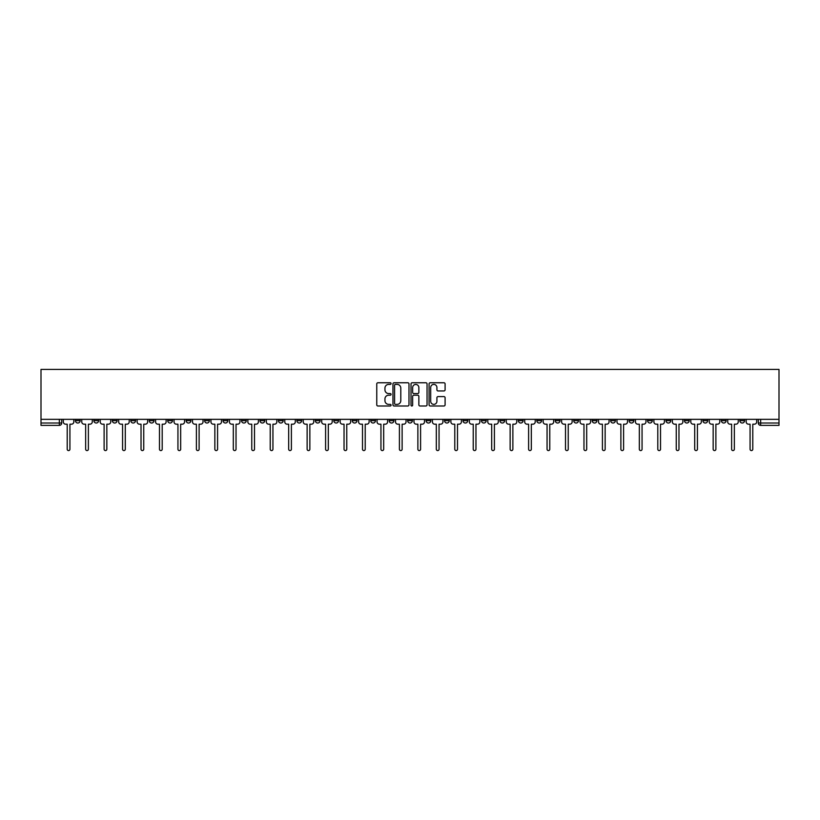 <?xml version="1.0" encoding="UTF-8"?>
<svg xmlns="http://www.w3.org/2000/svg" width="820" height="820" viewBox="0 0 820 820"><rect width="100%" height="100%" fill="white"/><g stroke="black" fill="none" stroke-linecap="round" stroke-linejoin="round"><path stroke-width="1.23" d="M391.068 383.586A0.81 0.81 0 0 0 390.258 382.766L377.917 382.766A1.158 1.158 0 0 0 376.759 383.934L376.759 404.834A1.158 1.158 0 0 0 377.917 405.992L390.258 405.992A0.81 0.81 0 0 0 391.068 405.183A0.81 0.81 0 0 0 390.258 404.373L388.659 404.373A3.721 3.721 0 0 1 384.949 400.652L384.949 398.909A3.721 3.721 0 0 1 388.659 395.199L390.258 395.199A0.81 0.81 0 0 0 391.068 394.379A0.81 0.81 0 0 0 390.258 393.569L388.659 393.569A3.721 3.721 0 0 1 384.949 389.859L384.949 388.116A3.721 3.721 0 0 1 388.659 384.395L390.258 384.395A0.81 0.81 0 0 0 391.068 383.586M684.474 419.348L684.474 420.65L689.2 420.65A2.368 2.368 0 0 1 686.842 423.017A2.368 2.368 0 0 1 684.474 420.65L684.474 419.348M573.733 419.348L573.733 420.65L578.469 420.65A2.368 2.368 0 0 1 576.101 423.017A2.368 2.368 0 0 1 573.733 420.65L573.733 419.348M555.284 419.348L555.284 420.65L560.009 420.65A2.368 2.368 0 0 1 557.651 423.017A2.368 2.368 0 0 1 555.284 420.65L555.284 419.348M444.542 419.348L444.542 420.65L449.278 420.65A2.368 2.368 0 0 1 446.91 423.017A2.368 2.368 0 0 1 444.542 420.65L444.542 419.348M426.092 419.348L426.092 420.65L430.818 420.65A2.368 2.368 0 0 1 428.46 423.017A2.368 2.368 0 0 1 426.092 420.65L426.092 419.348M407.632 419.348L407.632 420.65L412.368 420.65A2.368 2.368 0 0 1 410 423.017A2.368 2.368 0 0 1 407.632 420.65L407.632 419.348M370.722 419.348L370.722 420.65L375.457 420.65A2.368 2.368 0 0 1 373.09 423.017A2.368 2.368 0 0 1 370.722 420.65L370.722 419.348M333.812 420.65L333.812 419.348L333.812 420.65A2.368 2.368 0 0 0 336.179 423.017A2.368 2.368 0 0 1 333.812 420.65L338.547 420.65A2.368 2.368 0 0 1 336.179 423.017A2.368 2.368 0 0 0 338.547 420.65L338.547 419.348L338.547 420.65M315.351 420.65L315.351 419.348L315.351 420.65A2.368 2.368 0 0 0 317.719 423.017A2.368 2.368 0 0 1 315.351 420.65L320.087 420.65A2.368 2.368 0 0 1 317.719 423.017M296.901 420.65L296.901 419.348L296.901 420.65A2.368 2.368 0 0 0 299.269 423.017A2.368 2.368 0 0 1 296.901 420.65L301.627 420.65A2.368 2.368 0 0 1 299.269 423.017A2.368 2.368 0 0 0 301.627 420.65L301.627 419.348L301.627 420.65M278.441 419.348L278.441 420.65L283.177 420.65A2.368 2.368 0 0 1 280.809 423.017A2.368 2.368 0 0 1 278.441 420.65L278.441 419.348M259.991 419.348L259.991 420.65L264.716 420.65A2.368 2.368 0 0 1 262.349 423.017A2.368 2.368 0 0 1 259.991 420.65L259.991 419.348M241.531 419.348L241.531 420.65L246.266 420.65A2.368 2.368 0 0 1 243.899 423.017A2.368 2.368 0 0 1 241.531 420.65L241.531 419.348M223.071 420.65L223.071 419.348L223.071 420.65A2.368 2.368 0 0 0 225.438 423.017A2.368 2.368 0 0 1 223.071 420.65L227.806 420.65A2.368 2.368 0 0 1 225.438 423.017M186.16 420.65L186.16 419.348L186.16 420.65A2.368 2.368 0 0 0 188.528 423.017A2.368 2.368 0 0 1 186.16 420.65L190.896 420.65A2.368 2.368 0 0 1 188.528 423.017A2.368 2.368 0 0 0 190.896 420.65L190.896 419.348L190.896 420.65M167.71 420.65L167.71 419.348L167.71 420.65A2.368 2.368 0 0 0 170.068 423.017A2.368 2.368 0 0 1 167.71 420.65L172.436 420.65A2.368 2.368 0 0 1 170.068 423.017A2.368 2.368 0 0 0 172.436 420.65L172.436 419.348L172.436 420.65M149.25 420.65L149.25 419.348L149.25 420.65A2.368 2.368 0 0 0 151.618 423.017A2.368 2.368 0 0 1 149.25 420.65L153.986 420.65A2.368 2.368 0 0 1 151.618 423.017A2.368 2.368 0 0 0 153.986 420.65L153.986 419.348L153.986 420.65M130.8 420.65L130.8 419.348L130.8 420.65A2.368 2.368 0 0 0 133.158 423.017A2.368 2.368 0 0 1 130.8 420.65L135.525 420.65A2.368 2.368 0 0 1 133.158 423.017M112.34 420.65L112.34 419.348L112.34 420.65A2.368 2.368 0 0 0 114.708 423.017A2.368 2.368 0 0 1 112.34 420.65L117.075 420.65A2.368 2.368 0 0 1 114.708 423.017A2.368 2.368 0 0 0 117.075 420.65L117.075 419.348L117.075 420.65M93.88 420.65L93.88 419.348L93.88 420.65A2.368 2.368 0 0 0 96.248 423.017A2.368 2.368 0 0 1 93.88 420.65L98.615 420.65A2.368 2.368 0 0 1 96.248 423.017A2.368 2.368 0 0 0 98.615 420.65L98.615 419.348L98.615 420.65M443.938 390.955A1.158 1.158 0 0 0 445.096 389.797L445.096 383.934A1.158 1.158 0 0 0 443.938 382.766L430.233 382.766A1.158 1.158 0 0 0 429.075 383.934L429.075 404.834A1.158 1.158 0 0 0 430.233 405.992L443.938 405.992A1.158 1.158 0 0 0 445.096 404.834L445.096 397.751A1.158 1.158 0 0 0 443.938 396.593L438.075 396.593A1.158 1.158 0 0 0 436.916 397.751L436.916 401.267A3.106 3.106 0 0 1 433.811 404.373A3.106 3.106 0 0 1 430.695 401.267L430.695 387.501A3.106 3.106 0 0 1 433.811 384.395A3.106 3.106 0 0 1 436.916 387.501L436.916 389.797A1.158 1.158 0 0 0 438.075 390.955L443.938 390.955M779 419.348L41 419.348L41 369.42L779 369.42L779 425.375L760.663 425.375A2.368 2.368 0 0 1 758.295 423.017L779 423.017M408.985 383.934A1.158 1.158 0 0 0 407.827 382.766L394.123 382.766A1.158 1.158 0 0 0 392.954 383.934L392.954 404.834A1.158 1.158 0 0 0 394.123 405.992L407.827 405.992A1.158 1.158 0 0 0 408.985 404.834L408.985 383.934M412.173 382.766L425.877 382.766A1.158 1.158 0 0 1 427.046 383.934L427.046 404.834A1.158 1.158 0 0 1 425.877 405.992L420.014 405.992A1.158 1.158 0 0 1 418.856 404.834L418.856 396.357A1.158 1.158 0 0 0 417.698 395.199L413.803 395.199A1.158 1.158 0 0 0 412.644 396.357L412.644 405.183A0.81 0.81 0 0 1 411.824 405.992A0.81 0.81 0 0 1 411.015 405.183L411.015 383.934A1.158 1.158 0 0 1 412.173 382.766M758.295 419.348L758.295 423.017M61.705 419.348L61.705 423.017L61.705 419.348M59.337 419.348L59.337 425.375L41 425.375L41 423.017L61.705 423.017A2.368 2.368 0 0 1 59.337 425.375A2.368 2.368 0 0 0 61.705 423.017M41 419.348L41 423.017M744.57 419.348L744.57 420.65A2.368 2.368 0 0 1 742.202 423.017A2.368 2.368 0 0 1 739.845 420.65L744.57 420.65A2.368 2.368 0 0 1 742.202 423.017M739.845 419.348L739.845 420.65M726.12 419.348L726.12 420.65A2.368 2.368 0 0 1 723.752 423.017A2.368 2.368 0 0 1 721.385 420.65A2.368 2.368 0 0 0 723.752 423.017M721.385 419.348L721.385 420.65L726.12 420.65M707.66 419.348L707.66 420.65A2.368 2.368 0 0 1 705.292 423.017A2.368 2.368 0 0 1 702.924 420.65L707.66 420.65M702.924 419.348L702.924 420.65M689.2 419.348L689.2 420.65A2.368 2.368 0 0 1 686.842 423.017M670.75 419.348L670.75 420.65A2.368 2.368 0 0 1 668.382 423.017A2.368 2.368 0 0 1 666.014 420.65L670.75 420.65M666.014 419.348L666.014 420.65M652.289 419.348L652.289 420.65A2.368 2.368 0 0 1 649.932 423.017A2.368 2.368 0 0 1 647.564 420.65L652.289 420.65M647.564 419.348L647.564 420.65M633.839 419.348L633.839 420.65A2.368 2.368 0 0 1 631.472 423.017A2.368 2.368 0 0 1 629.104 420.65A2.368 2.368 0 0 0 631.472 423.017M629.104 419.348L629.104 420.65L633.839 420.65M615.379 419.348L615.379 420.65A2.368 2.368 0 0 1 613.011 423.017A2.368 2.368 0 0 1 610.654 420.65L615.379 420.65M610.654 419.348L610.654 420.65M596.929 419.348L596.929 420.65A2.368 2.368 0 0 1 594.561 423.017A2.368 2.368 0 0 1 592.194 420.65L596.929 420.65M592.194 419.348L592.194 420.65M578.469 419.348L578.469 420.65M560.009 419.348L560.009 420.65L560.009 419.348M541.559 419.348L541.559 420.65A2.368 2.368 0 0 1 539.191 423.017A2.368 2.368 0 0 1 536.823 420.65L541.559 420.65M536.823 419.348L536.823 420.65M523.098 419.348L523.098 420.65A2.368 2.368 0 0 1 520.731 423.017A2.368 2.368 0 0 1 518.373 420.65L523.098 420.65M518.373 419.348L518.373 420.65M504.648 419.348L504.648 420.65A2.368 2.368 0 0 1 502.281 423.017A2.368 2.368 0 0 1 499.913 420.65L504.648 420.65M499.913 419.348L499.913 420.65M486.188 419.348L486.188 420.65A2.368 2.368 0 0 1 483.82 423.017A2.368 2.368 0 0 1 481.453 420.65L486.188 420.65M481.453 419.348L481.453 420.65M467.738 419.348L467.738 420.65A2.368 2.368 0 0 1 465.37 423.017A2.368 2.368 0 0 1 463.003 420.65L467.738 420.65M463.003 419.348L463.003 420.65M449.278 419.348L449.278 420.65A2.368 2.368 0 0 1 446.91 423.017M430.818 419.348L430.818 420.65M412.368 420.65L412.368 419.348L412.368 420.65A2.368 2.368 0 0 1 410 423.017M393.907 419.348L393.907 420.65A2.368 2.368 0 0 1 391.54 423.017A2.368 2.368 0 0 1 389.182 420.65A2.368 2.368 0 0 0 391.54 423.017A2.368 2.368 0 0 0 393.907 420.65L389.182 420.65L389.182 419.348M375.457 420.65L375.457 419.348L375.457 420.65A2.368 2.368 0 0 1 373.09 423.017M356.997 419.348L356.997 420.65A2.368 2.368 0 0 1 354.63 423.017A2.368 2.368 0 0 1 352.262 420.65A2.368 2.368 0 0 0 354.63 423.017M352.262 419.348L352.262 420.65L356.997 420.65M320.087 419.348L320.087 420.65L320.087 419.348M283.177 420.65L283.177 419.348L283.177 420.65A2.368 2.368 0 0 1 280.809 423.017M264.716 420.65L264.716 419.348L264.716 420.65A2.368 2.368 0 0 1 262.349 423.017M246.266 420.65L246.266 419.348L246.266 420.65A2.368 2.368 0 0 1 243.899 423.017M227.806 419.348L227.806 420.65L227.806 419.348M209.346 420.65L209.346 419.348L209.346 420.65A2.368 2.368 0 0 1 206.988 423.017A2.368 2.368 0 0 1 204.621 420.65L209.346 420.65A2.368 2.368 0 0 1 206.988 423.017M204.621 419.348L204.621 420.65M135.525 419.348L135.525 420.65L135.525 419.348M80.155 419.348L80.155 420.65A2.368 2.368 0 0 1 77.797 423.017A2.368 2.368 0 0 1 75.43 420.65A2.368 2.368 0 0 0 77.797 423.017A2.368 2.368 0 0 0 80.155 420.65L80.155 419.348M75.43 419.348L75.43 420.65L80.155 420.65M395.394 384.395A0.81 0.81 0 0 0 394.584 385.205L394.584 403.553A0.81 0.81 0 0 0 395.394 404.373L397.085 404.373A3.721 3.721 0 0 0 400.795 400.652L400.795 388.116A3.721 3.721 0 0 0 397.085 384.395L395.394 384.395M418.856 387.563A3.106 3.106 0 0 0 415.75 384.457A3.106 3.106 0 0 0 412.644 387.563L412.644 392.411A1.158 1.158 0 0 0 413.803 393.569L417.698 393.569A1.158 1.158 0 0 0 418.856 392.411L418.856 387.563M63.304 419.348L63.304 421.828A2.368 2.368 0 0 0 65.672 424.196L67.209 424.196L67.209 449.216A1.363 1.363 0 0 0 68.562 450.58A1.363 1.363 0 0 0 69.925 449.216L69.925 424.196L71.463 424.196A2.368 2.368 0 0 0 73.831 421.828L73.831 419.348M81.754 419.348L81.754 421.828A2.368 2.368 0 0 0 84.122 424.196L85.659 424.196L85.659 449.216A1.363 1.363 0 0 0 87.022 450.58A1.363 1.363 0 0 0 88.386 449.216L88.386 424.196L89.923 424.196A2.368 2.368 0 0 0 92.291 421.828L92.291 419.348M100.214 419.348L100.214 421.828A2.368 2.368 0 0 0 102.582 424.196L104.119 424.196L104.119 449.216A1.363 1.363 0 0 0 105.472 450.58A1.363 1.363 0 0 0 106.836 449.216L106.836 424.196L108.373 424.196A2.368 2.368 0 0 0 110.741 421.828L110.741 419.348M118.664 419.348L118.664 421.828A2.368 2.368 0 0 0 121.032 424.196L122.569 424.196L122.569 449.216A1.363 1.363 0 0 0 123.933 450.58A1.363 1.363 0 0 0 125.296 449.216L125.296 424.196L126.833 424.196A2.368 2.368 0 0 0 129.201 421.828L129.201 419.348M137.124 419.348L137.124 421.828A2.368 2.368 0 0 0 139.492 424.196L141.03 424.196L141.03 449.216A1.363 1.363 0 0 0 142.393 450.58A1.363 1.363 0 0 0 143.746 449.216L143.746 424.196L145.284 424.196A2.368 2.368 0 0 0 147.651 421.828L147.651 419.348M155.585 419.348L155.585 421.828A2.368 2.368 0 0 0 157.942 424.196L159.48 424.196L159.48 449.216A1.363 1.363 0 0 0 160.843 450.58A1.363 1.363 0 0 0 162.206 449.216L162.206 424.196L163.744 424.196A2.368 2.368 0 0 0 166.111 421.828L166.111 419.348M174.035 419.348L174.035 421.828A2.368 2.368 0 0 0 176.402 424.196L177.94 424.196L177.94 449.216A1.363 1.363 0 0 0 179.303 450.58A1.363 1.363 0 0 0 180.666 449.216L180.666 424.196L182.204 424.196A2.368 2.368 0 0 0 184.561 421.828L184.561 419.348M192.495 419.348L192.495 421.828A2.368 2.368 0 0 0 194.863 424.196L196.4 424.196L196.4 449.216A1.363 1.363 0 0 0 197.753 450.58A1.363 1.363 0 0 0 199.116 449.216L199.116 424.196L200.654 424.196A2.368 2.368 0 0 0 203.022 421.828L203.022 419.348M210.945 419.348L210.945 421.828A2.368 2.368 0 0 0 213.313 424.196L214.85 424.196L214.85 449.216A1.363 1.363 0 0 0 216.213 450.58A1.363 1.363 0 0 0 217.577 449.216L217.577 424.196L219.114 424.196A2.368 2.368 0 0 0 221.482 421.828L221.482 419.348M229.405 419.348L229.405 421.828A2.368 2.368 0 0 0 231.773 424.196L233.31 424.196L233.31 449.216A1.363 1.363 0 0 0 234.674 450.58A1.363 1.363 0 0 0 236.027 449.216L236.027 424.196L237.564 424.196A2.368 2.368 0 0 0 239.932 421.828L239.932 419.348M247.855 419.348L247.855 421.828A2.368 2.368 0 0 0 250.223 424.196L251.76 424.196L251.76 449.216A1.363 1.363 0 0 0 253.124 450.58A1.363 1.363 0 0 0 254.487 449.216L254.487 424.196L256.024 424.196A2.368 2.368 0 0 0 258.392 421.828L258.392 419.348M266.315 419.348L266.315 421.828A2.368 2.368 0 0 0 268.683 424.196L270.221 424.196L270.221 449.216A1.363 1.363 0 0 0 271.584 450.58A1.363 1.363 0 0 0 272.937 449.216L272.937 424.196L274.474 424.196A2.368 2.368 0 0 0 276.842 421.828L276.842 419.348M284.776 419.348L284.776 421.828A2.368 2.368 0 0 0 287.133 424.196L288.681 424.196L288.681 449.216A1.363 1.363 0 0 0 290.034 450.58A1.363 1.363 0 0 0 291.397 449.216L291.397 424.196L292.935 424.196A2.368 2.368 0 0 0 295.303 421.828L295.303 419.348M303.226 419.348L303.226 421.828A2.368 2.368 0 0 0 305.593 424.196L307.131 424.196L307.131 449.216A1.363 1.363 0 0 0 308.494 450.58A1.363 1.363 0 0 0 309.857 449.216L309.857 424.196L311.395 424.196A2.368 2.368 0 0 0 313.752 421.828L313.752 419.348M321.686 419.348L321.686 421.828A2.368 2.368 0 0 0 324.054 424.196L325.591 424.196L325.591 449.216A1.363 1.363 0 0 0 326.944 450.58A1.363 1.363 0 0 0 328.308 449.216L328.308 424.196L329.845 424.196A2.368 2.368 0 0 0 332.213 421.828L332.213 419.348M340.136 419.348L340.136 421.828A2.368 2.368 0 0 0 342.504 424.196L344.041 424.196L344.041 449.216A1.363 1.363 0 0 0 345.404 450.58A1.363 1.363 0 0 0 346.768 449.216L346.768 424.196L348.305 424.196A2.368 2.368 0 0 0 350.673 421.828L350.673 419.348M358.596 419.348L358.596 421.828A2.368 2.368 0 0 0 360.964 424.196L362.502 424.196L362.502 449.216A1.363 1.363 0 0 0 363.865 450.58A1.363 1.363 0 0 0 365.218 449.216L365.218 424.196L366.755 424.196A2.368 2.368 0 0 0 369.123 421.828L369.123 419.348M377.056 419.348L377.056 421.828A2.368 2.368 0 0 0 379.414 424.196L380.952 424.196L380.952 449.216A1.363 1.363 0 0 0 382.315 450.58A1.363 1.363 0 0 0 383.678 449.216L383.678 424.196L385.215 424.196A2.368 2.368 0 0 0 387.583 421.828L387.583 419.348M395.506 419.348L395.506 421.828A2.368 2.368 0 0 0 397.874 424.196L399.412 424.196L399.412 449.216A1.363 1.363 0 0 0 400.775 450.58A1.363 1.363 0 0 0 402.128 449.216L402.128 424.196L403.665 424.196A2.368 2.368 0 0 0 406.033 421.828L406.033 419.348M413.967 419.348L413.967 421.828A2.368 2.368 0 0 0 416.334 424.196L417.872 424.196L417.872 449.216A1.363 1.363 0 0 0 419.225 450.58A1.363 1.363 0 0 0 420.588 449.216L420.588 424.196L422.126 424.196A2.368 2.368 0 0 0 424.493 421.828L424.493 419.348M432.417 419.348L432.417 421.828A2.368 2.368 0 0 0 434.784 424.196L436.322 424.196L436.322 449.216A1.363 1.363 0 0 0 437.685 450.58A1.363 1.363 0 0 0 439.048 449.216L439.048 424.196L440.586 424.196A2.368 2.368 0 0 0 442.943 421.828L442.943 419.348M450.877 419.348L450.877 421.828A2.368 2.368 0 0 0 453.245 424.196L454.782 424.196L454.782 449.216A1.363 1.363 0 0 0 456.135 450.58A1.363 1.363 0 0 0 457.498 449.216L457.498 424.196L459.036 424.196A2.368 2.368 0 0 0 461.404 421.828L461.404 419.348M469.327 419.348L469.327 421.828A2.368 2.368 0 0 0 471.695 424.196L473.232 424.196L473.232 449.216A1.363 1.363 0 0 0 474.595 450.58A1.363 1.363 0 0 0 475.959 449.216L475.959 424.196L477.496 424.196A2.368 2.368 0 0 0 479.864 421.828L479.864 419.348M487.787 419.348L487.787 421.828A2.368 2.368 0 0 0 490.155 424.196L491.692 424.196L491.692 449.216A1.363 1.363 0 0 0 493.056 450.58A1.363 1.363 0 0 0 494.409 449.216L494.409 424.196L495.946 424.196A2.368 2.368 0 0 0 498.314 421.828L498.314 419.348M506.247 419.348L506.247 421.828A2.368 2.368 0 0 0 508.605 424.196L510.142 424.196L510.142 449.216A1.363 1.363 0 0 0 511.506 450.58A1.363 1.363 0 0 0 512.869 449.216L512.869 424.196L514.406 424.196A2.368 2.368 0 0 0 516.774 421.828L516.774 419.348M524.697 419.348L524.697 421.828A2.368 2.368 0 0 0 527.065 424.196L528.603 424.196L528.603 449.216A1.363 1.363 0 0 0 529.966 450.58A1.363 1.363 0 0 0 531.319 449.216L531.319 424.196L532.867 424.196A2.368 2.368 0 0 0 535.224 421.828L535.224 419.348M543.158 419.348L543.158 421.828A2.368 2.368 0 0 0 545.525 424.196L547.063 424.196L547.063 449.216A1.363 1.363 0 0 0 548.416 450.58A1.363 1.363 0 0 0 549.779 449.216L549.779 424.196L551.317 424.196A2.368 2.368 0 0 0 553.684 421.828L553.684 419.348M561.608 419.348L561.608 421.828A2.368 2.368 0 0 0 563.976 424.196L565.513 424.196L565.513 449.216A1.363 1.363 0 0 0 566.876 450.58A1.363 1.363 0 0 0 568.239 449.216L568.239 424.196L569.777 424.196A2.368 2.368 0 0 0 572.145 421.828L572.145 419.348M580.068 419.348L580.068 421.828A2.368 2.368 0 0 0 582.436 424.196L583.973 424.196L583.973 449.216A1.363 1.363 0 0 0 585.326 450.58A1.363 1.363 0 0 0 586.689 449.216L586.689 424.196L588.227 424.196A2.368 2.368 0 0 0 590.595 421.828L590.595 419.348M598.518 419.348L598.518 421.828A2.368 2.368 0 0 0 600.886 424.196L602.423 424.196L602.423 449.216A1.363 1.363 0 0 0 603.786 450.58A1.363 1.363 0 0 0 605.15 449.216L605.15 424.196L606.687 424.196A2.368 2.368 0 0 0 609.055 421.828L609.055 419.348M616.978 419.348L616.978 421.828A2.368 2.368 0 0 0 619.346 424.196L620.883 424.196L620.883 449.216A1.363 1.363 0 0 0 622.247 450.58A1.363 1.363 0 0 0 623.6 449.216L623.6 424.196L625.137 424.196A2.368 2.368 0 0 0 627.505 421.828L627.505 419.348M635.438 419.348L635.438 421.828A2.368 2.368 0 0 0 637.796 424.196L639.333 424.196L639.333 449.216A1.363 1.363 0 0 0 640.697 450.58A1.363 1.363 0 0 0 642.06 449.216L642.06 424.196L643.597 424.196A2.368 2.368 0 0 0 645.965 421.828L645.965 419.348M653.889 419.348L653.889 421.828A2.368 2.368 0 0 0 656.256 424.196L657.794 424.196L657.794 449.216A1.363 1.363 0 0 0 659.157 450.58A1.363 1.363 0 0 0 660.52 449.216L660.52 424.196L662.058 424.196A2.368 2.368 0 0 0 664.415 421.828L664.415 419.348M672.349 419.348L672.349 421.828A2.368 2.368 0 0 0 674.716 424.196L676.254 424.196L676.254 449.216A1.363 1.363 0 0 0 677.607 450.58A1.363 1.363 0 0 0 678.97 449.216L678.97 424.196L680.508 424.196A2.368 2.368 0 0 0 682.875 421.828L682.875 419.348M690.799 419.348L690.799 421.828A2.368 2.368 0 0 0 693.166 424.196L694.704 424.196L694.704 449.216A1.363 1.363 0 0 0 696.067 450.58A1.363 1.363 0 0 0 697.43 449.216L697.43 424.196L698.968 424.196A2.368 2.368 0 0 0 701.336 421.828L701.336 419.348M709.259 419.348L709.259 421.828A2.368 2.368 0 0 0 711.627 424.196L713.164 424.196L713.164 449.216A1.363 1.363 0 0 0 714.527 450.58A1.363 1.363 0 0 0 715.88 449.216L715.88 424.196L717.418 424.196A2.368 2.368 0 0 0 719.786 421.828L719.786 419.348M727.709 419.348L727.709 421.828A2.368 2.368 0 0 0 730.077 424.196L731.614 424.196L731.614 449.216A1.363 1.363 0 0 0 732.977 450.58A1.363 1.363 0 0 0 734.341 449.216L734.341 424.196L735.878 424.196A2.368 2.368 0 0 0 738.246 421.828L738.246 419.348M746.169 419.348L746.169 421.828A2.368 2.368 0 0 0 748.537 424.196L750.074 424.196L750.074 449.216A1.363 1.363 0 0 0 751.438 450.58A1.363 1.363 0 0 0 752.791 449.216L752.791 424.196L754.328 424.196A2.368 2.368 0 0 0 756.696 421.828L756.696 419.348M760.663 419.348L760.663 425.375"/></g></svg>
